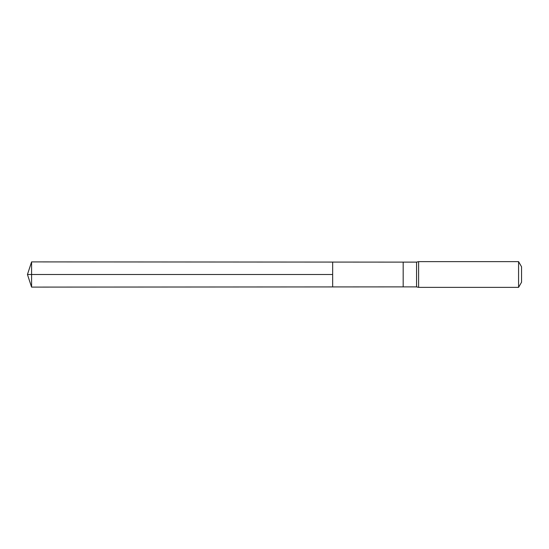 <?xml version="1.0" encoding="UTF-8"?>
<svg xmlns="http://www.w3.org/2000/svg" width="549" height="549" viewBox="0 0 549 549"><rect width="100%" height="100%" fill="white"/><g stroke="black" fill="none" stroke-linecap="round" stroke-linejoin="round"><path stroke-width="0.41" stroke-dasharray="2.75 2.06" d="M332.66 262.079L332.66 286.921L332.66 262.079M416.554 286.88L416.554 262.12M418.613 261.633L418.613 287.367M521.55 266.78L521.55 282.22M518.579 261.633L518.579 287.367M31.581 261.894L31.581 287.106M31.581 274.5L332.66 274.5M403.172 286.88L403.172 262.12"/><path stroke-width="0.82" d="M332.66 274.5L332.66 262.079L31.581 261.894L31.581 287.106L332.66 286.921L332.66 262.079L403.172 262.12L403.172 286.88L332.66 286.921L332.66 274.5M416.554 274.5L416.554 286.88L418.613 287.367L418.613 261.633L416.554 262.12L416.554 274.5M518.579 261.633L518.579 287.367L521.55 282.22L521.55 266.78L518.579 261.633L418.613 261.633M31.581 287.106L27.45 274.5L332.66 274.5L31.581 274.5M403.172 286.88L416.554 286.88M403.172 262.12L416.554 262.12M518.579 287.367L418.613 287.367M27.45 274.5L31.581 261.894"/></g></svg>
